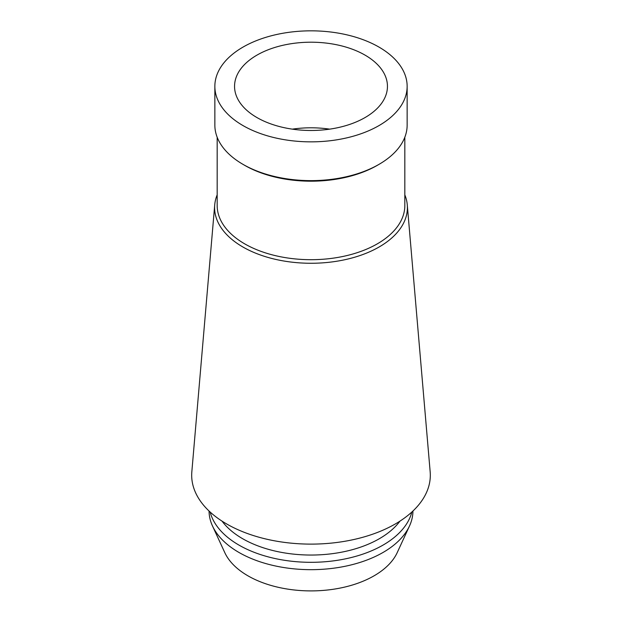 <?xml version="1.0" encoding="UTF-8"?>
<svg xmlns="http://www.w3.org/2000/svg" width="622" height="622" viewBox="0 0 622 622"><rect width="100%" height="100%" fill="white"/><g stroke="black" fill="none" stroke-linecap="round" stroke-linejoin="round"><path stroke-width="0.93" d="M378.985 125.597A96.146 55.514 180 0 1 274.209 137.625A96.146 55.514 180 0 1 214.854 86.341A96.146 55.514 180 0 1 243.015 47.093A96.146 55.514 180 0 1 347.791 35.057A96.146 55.514 180 0 1 407.146 86.341A96.146 55.514 180 0 1 378.985 125.597M214.854 86.341L214.854 125.123A96.146 55.514 0 0 0 243.015 164.371A96.146 55.514 0 0 0 378.985 164.371L378.985 164.371A96.146 55.514 0 0 0 407.146 125.123L407.146 86.341M256.94 55.133A76.452 44.139 0 0 0 234.548 86.341A76.452 44.139 0 0 0 281.743 127.121A76.452 44.139 0 0 0 365.06 117.558A76.452 44.139 0 0 0 387.452 86.341A76.452 44.139 0 0 0 340.257 45.562A76.452 44.139 0 0 0 256.94 55.133M292.293 129.143A76.452 44.139 180 0 1 329.707 129.143M209.062 511.027A101.938 58.857 0 0 0 212.491 525.963L224.806 552.655A89.195 51.502 0 0 0 287.846 589.135A89.195 51.502 0 0 0 374.071 575.817A89.195 51.502 0 0 0 397.194 552.655L409.509 525.963A101.938 58.857 0 0 0 412.938 511.027M212.491 525.963A101.938 58.857 0 0 0 284.542 567.653A101.938 58.857 0 0 0 383.082 552.437A101.938 58.857 0 0 0 409.509 525.963M411.85 512.038A101.938 58.857 180 0 1 383.082 545.074A101.938 58.857 180 0 1 278.975 559.333A101.938 58.857 180 0 1 210.15 512.038M222.046 521.135A96.729 55.848 0 0 0 379.397 538.691A96.729 55.848 0 0 0 399.954 521.135M191.833 471.818A119.315 68.886 0 0 0 262.624 538.201A119.315 68.886 0 0 0 395.367 523.934A119.315 68.886 180 0 0 430.167 471.818L407.278 204.863A96.394 55.653 180 0 1 379.163 246.965A96.394 55.653 0 0 1 271.923 258.488A96.394 55.653 0 0 1 214.722 204.863L191.833 471.818M404.829 194.857A96.394 55.653 180 0 1 407.278 204.863M217.171 194.857A96.394 55.653 0 0 0 214.722 204.863M217.171 137.237L217.171 205.517A93.829 54.176 0 0 0 275.095 255.572A93.829 54.176 0 0 0 377.352 243.824A93.829 54.176 0 0 0 404.829 205.517L404.829 137.237M377.352 165.32L378.985 164.371L377.352 165.32A93.829 54.176 180 0 1 244.648 165.32L243.015 164.371"/></g></svg>
